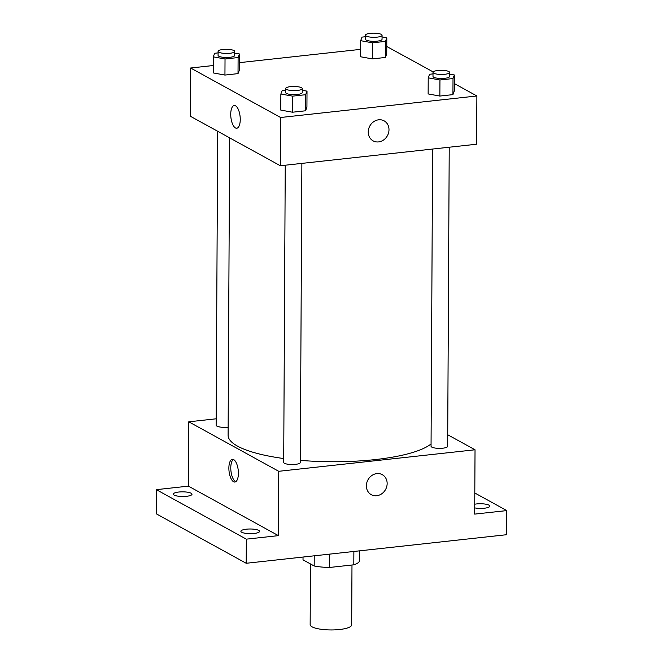 <?xml version="1.0" encoding="UTF-8"?>
<svg xmlns="http://www.w3.org/2000/svg" width="663" height="663" viewBox="0 0 663 663"><rect width="100%" height="100%" fill="white"/><g stroke="black" fill="none" stroke-linecap="round" stroke-linejoin="round"><path stroke-width="0.99" d="M310.466 563.94L310.151 624.645A20.76 5.188 0.3 0 0 312.041 626.825A20.76 5.188 0.3 0 0 335.329 629.85A20.76 5.188 0.3 0 0 351.672 624.869L351.987 565.009M353.876 551.467L353.802 564.81A28.285 7.069 0.3 0 0 359.479 561.014L359.528 550.845M353.802 564.81L329.453 567.478A28.285 7.069 0.3 0 1 314.179 565.987L303.016 559.845L303.032 557.044M329.528 554.135L329.453 567.478M314.237 555.818L314.179 565.987M474.799 492.999L506.772 510.593L506.648 534.71L246.205 563.277L156.228 513.775L156.352 489.659L188.433 486.136L278.419 535.638L246.329 539.152L246.205 563.277M506.772 510.593L474.691 514.107L475.031 449.779L278.75 471.302L278.419 535.638M366.382 485.805A11.42 10.044 -61.2 0 1 371.761 475.562A11.42 10.044 -61.2 0 1 382.269 474.658A11.42 10.044 -61.2 0 1 385.568 489.509A11.42 10.044 -61.2 0 1 371.263 494.673A11.42 10.044 -61.2 0 1 366.382 485.805M254.111 533.466A9.34 2.337 -179.7 0 1 240.876 531.278A9.34 2.337 -179.7 0 1 246.321 529.19A9.34 2.337 -179.7 0 1 259.565 531.378A9.34 2.337 -179.7 0 1 254.111 533.466M186.552 496.305A9.34 2.337 -179.7 0 1 173.316 494.117A9.34 2.337 -179.7 0 1 178.77 492.029A9.34 2.337 -179.7 0 1 192.005 494.217A9.34 2.337 -179.7 0 1 186.552 496.305M246.329 539.152L156.352 489.659M278.75 471.302L188.773 421.809L188.433 486.136M188.773 421.809L216.171 418.801M474.741 504.203A9.34 2.337 -179.7 0 1 476.573 503.938A9.34 2.337 -179.7 0 1 489.808 506.126A9.34 2.337 -179.7 0 1 484.355 508.223A9.34 2.337 -179.7 0 1 474.725 507.891M229.647 137.854L228.097 435.251A103.809 25.948 0.3 0 0 237.536 446.141A103.809 25.948 0.3 0 0 283.714 458.539M300.314 460.354A103.809 25.948 0.3 0 0 431.066 443.953M447.724 434.762L475.031 449.779M285.247 165.211L283.698 462.409A8.304 2.072 0.3 0 0 284.452 463.28A8.304 2.072 0.3 0 0 293.767 464.49A8.304 2.072 0.3 0 0 300.306 462.501L301.872 163.388M432.608 149.051L431.049 446.249A8.304 2.072 0.3 0 0 431.804 447.119A8.304 2.072 0.3 0 0 441.119 448.329A8.304 2.072 0.3 0 0 447.658 446.34L449.224 147.227M228.138 427.171A8.304 2.072 -179.7 0 1 216.138 425.248L217.679 131.274M233.691 459.625A11.42 4.624 83.7 0 1 238.357 471.749A11.42 4.624 83.7 0 1 234.884 482.034A11.42 4.624 83.7 0 1 229.042 471.186A11.42 4.624 83.7 0 1 232.39 459.326A11.42 4.624 83.7 0 1 233.691 459.625M235.804 481.678A11.42 4.624 83.7 0 1 230.948 470.979A11.42 4.624 83.7 0 1 233.368 459.467M382.269 474.658A11.42 10.044 -61.2 0 1 385.568 489.509A11.42 10.044 -61.2 0 1 371.263 494.673M454.321 83.563L476.879 95.978L476.631 144.219L280.35 165.75L190.372 116.249L190.621 68.007L213.262 65.521M476.879 95.978L280.606 117.5L280.35 165.75M368.238 132.003A11.42 10.044 -61.2 0 1 373.609 121.76A11.42 10.044 -61.2 0 1 384.117 120.857A11.42 10.044 -61.2 0 1 387.416 135.7A11.42 10.044 -61.2 0 1 373.112 140.863A11.42 10.044 -61.2 0 1 368.238 132.003M386.728 53.894L385.385 57.466L372.308 58.899L360.581 56.761L372.308 58.899L385.385 57.466L386.728 53.894L386.811 37.816L385.468 41.388L372.391 42.822L360.664 40.683L362.006 37.111L365.446 36.73M306.928 107.215L305.577 110.787L292.507 112.221L280.772 110.083L292.507 112.221L305.577 110.787L306.928 107.215L307.01 91.138L305.668 94.71L292.59 96.143L280.863 94.005L282.206 90.433L285.645 90.052M386.769 46.493L433.179 71.935M239.409 62.653L360.614 49.36M280.606 117.5L190.621 68.007M454.288 91.055L452.937 94.627L439.859 96.06L428.132 93.922L439.859 96.06L452.937 94.627L454.288 91.055L454.37 74.977L453.02 78.549L439.95 79.983L428.215 77.844L429.566 74.273L433.005 73.891M239.368 70.054L238.025 73.626L224.948 75.06L213.221 72.922L224.948 75.06L238.025 73.626L239.368 70.054L239.459 53.976L238.108 57.548L225.03 58.982L213.304 56.844L214.655 53.272L218.086 52.891M235.547 105.815A11.42 4.624 83.7 0 1 240.213 117.939A11.42 4.624 83.7 0 1 236.732 128.224A11.42 4.624 83.7 0 1 230.898 117.376A11.42 4.624 83.7 0 1 234.246 105.525A11.42 4.624 83.7 0 1 235.547 105.815M236.732 128.224A11.42 4.624 83.7 0 1 230.898 117.376A11.42 4.624 83.7 0 1 234.246 105.525M384.117 120.857A11.42 10.044 -61.2 0 1 387.416 135.7A11.42 10.044 -61.2 0 1 373.112 140.863M234.694 53.106L239.459 53.976M218.094 51.341L218.077 55.36A8.304 2.072 0.3 0 0 218.831 56.239A8.304 2.072 0.3 0 0 228.147 57.441A8.304 2.072 0.3 0 0 234.685 55.452L234.702 51.432A8.304 2.072 0.3 0 0 226.414 49.311A8.304 2.072 0.3 0 0 218.094 51.341A8.304 2.072 0.3 0 0 218.848 52.211A8.304 2.072 0.3 0 0 228.163 53.421A8.304 2.072 0.3 0 0 234.702 51.432M238.108 57.548L238.025 73.626M225.03 58.982L224.948 75.06M213.304 56.844L213.221 72.922M382.054 36.946L386.811 37.816M365.454 35.18L365.437 39.2A8.304 2.072 0.3 0 0 366.191 40.07A8.304 2.072 0.3 0 0 375.507 41.28A8.304 2.072 0.3 0 0 382.045 39.291L382.062 35.272A8.304 2.072 0.3 0 0 373.766 33.15A8.304 2.072 0.3 0 0 365.454 35.18A8.304 2.072 0.3 0 0 366.208 36.051A8.304 2.072 0.3 0 0 375.523 37.261A8.304 2.072 0.3 0 0 382.062 35.272M385.468 41.388L385.385 57.466M372.391 42.822L372.308 58.899M360.664 40.683L360.581 56.761M302.253 90.267L307.01 91.138M285.654 88.502L285.629 92.522A8.304 2.072 0.3 0 0 286.383 93.4A8.304 2.072 0.3 0 0 295.698 94.602A8.304 2.072 0.3 0 0 302.237 92.613L302.262 88.593A8.304 2.072 0.3 0 0 293.966 86.472A8.304 2.072 0.3 0 0 285.654 88.502A8.304 2.072 0.3 0 0 286.408 89.372A8.304 2.072 0.3 0 0 295.723 90.582A8.304 2.072 0.3 0 0 302.262 88.593M305.668 94.71L305.577 110.787M292.59 96.143L292.507 112.221M280.863 94.005L280.772 110.083M449.613 74.107L454.37 74.977M433.014 72.342L432.989 76.361A8.304 2.072 0.3 0 0 433.743 77.231A8.304 2.072 0.3 0 0 443.058 78.441A8.304 2.072 0.3 0 0 449.597 76.452L449.622 72.433A8.304 2.072 0.3 0 0 441.326 70.311A8.304 2.072 0.3 0 0 433.014 72.342A8.304 2.072 0.3 0 0 433.768 73.212A8.304 2.072 0.3 0 0 443.083 74.422A8.304 2.072 0.3 0 0 449.622 72.433M453.02 78.549L452.937 94.627M439.95 79.983L439.859 96.06M428.215 77.844L428.132 93.922"/></g></svg>
